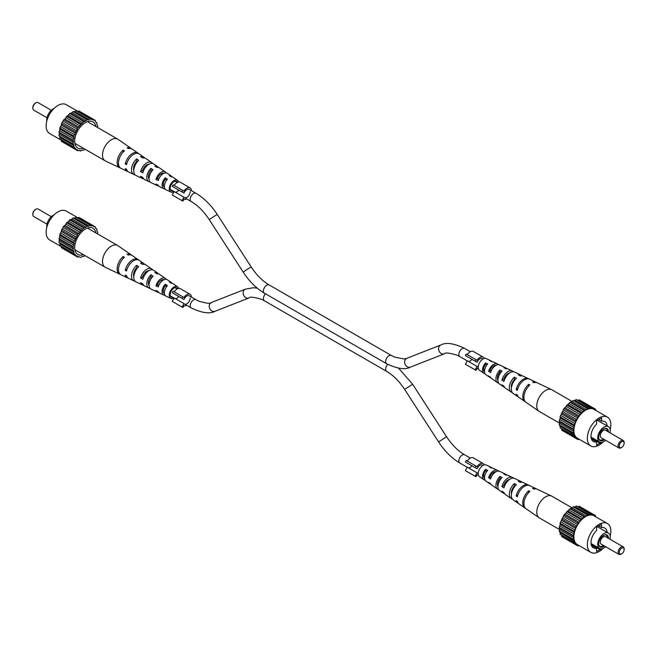 <?xml version="1.0" encoding="UTF-8"?>
<svg xmlns="http://www.w3.org/2000/svg" width="657" height="657" viewBox="0 0 657 657"><rect width="100%" height="100%" fill="white"/><g stroke="black" fill="none" stroke-linecap="round" stroke-linejoin="round"><path stroke-width="0.99" d="M484.25 358.459A6.48 3.745 120 0 0 483.174 357.112L473.401 351.47A6.48 3.745 120 0 0 467.267 354.649M483.174 357.112A6.48 3.745 120 0 0 477.048 360.291L475.98 359.675L475.118 361.169L477.089 362.311A4.755 2.743 120 0 1 482.312 358.615L482.977 358.993M475.118 369.85L477.089 366.434L467.308 360.792L465.337 364.2L475.98 370.351L477.048 368.503A6.48 3.745 120 0 0 478.395 368.602M477.089 366.434A4.755 2.743 120 0 0 477.557 366.844A4.755 2.743 120 0 0 478.23 367.058M475.118 361.169L465.337 355.527L466.207 354.033L475.98 359.675M468.375 361.399A4.755 2.743 120 0 0 471.948 359.338M467.308 356.669L477.089 362.311M158.666 185.931A7.925 4.574 -60 0 1 157.401 185.66A7.925 4.574 -60 0 1 155.947 184.042L158.238 185.192A7.728 4.459 120 0 0 159.635 186.719L163.782 188.69A7.358 4.254 120 0 0 165.055 188.937M133.519 168.939A7.391 4.271 120 0 0 133.675 168.857A7.391 4.271 120 0 0 134.003 168.652M140.59 171.666L142.495 170.565A6.742 3.893 -60 0 1 146.815 164.899A6.742 3.893 -60 0 1 148.95 164.242A9.058 5.231 120 0 0 142.873 172.816L140.59 171.666A9.255 5.346 -60 0 1 146.815 162.846A9.255 5.346 -60 0 1 151.652 162.517A9.255 5.346 -60 0 1 152.539 163.437M171.994 176.93A7.358 4.254 120 0 0 171.132 175.953L167.354 173.341A7.728 4.459 120 0 0 163.314 173.62A7.728 4.459 120 0 0 158.238 180.535L155.947 179.386L157.417 178.54A6.036 3.482 -60 0 1 161.179 173.768A6.036 3.482 -60 0 1 163.889 173.325M177.521 182.334A5.404 3.121 120 0 0 176.774 181.463A5.404 3.121 120 0 0 174.006 181.693A5.404 3.121 120 0 0 170.459 186.514A5.404 3.121 120 0 0 171.378 190.817A5.404 3.121 120 0 0 172.914 190.957M174.023 191.598A6.742 3.893 -60 0 1 174.006 191.606A6.742 3.893 -60 0 1 170.795 192.025A6.742 3.893 -60 0 1 169.563 186.678A6.742 3.893 -60 0 1 174.006 180.601A6.742 3.893 -60 0 1 177.53 180.363A6.742 3.893 -60 0 1 178.605 181.989M131.556 148.745A11.259 6.504 120 0 0 131.006 148.285L117.923 139.268A12.532 7.235 120 0 0 117.636 139.087A12.532 7.235 120 0 0 111.37 139.711A12.532 7.235 120 0 0 102.508 155.052A12.532 7.235 120 0 0 105.112 160.793A12.532 7.235 120 0 0 105.407 160.949L119.755 167.765A11.259 6.504 120 0 0 120.428 168.011M144.704 158.008A10.019 5.782 120 0 0 143.801 157.105L139.144 153.902A10.471 6.044 120 0 0 133.675 154.272A10.471 6.044 120 0 0 126.555 164.603L125.249 163.946A10.586 6.11 -60 0 1 132.451 153.475A10.586 6.11 -60 0 1 137.986 153.097A10.586 6.11 -60 0 1 138.528 153.557M158.353 167.461A8.689 5.018 120 0 0 157.466 166.525L153.689 163.922A9.058 5.231 120 0 0 148.95 164.242M155.947 179.386A7.925 4.574 -60 0 1 161.179 172.224A7.925 4.574 -60 0 1 165.318 171.945A7.925 4.574 -60 0 1 166.188 172.898M131.006 148.285A11.259 6.504 120 0 0 127.105 147.825L128.329 148.63A11.144 6.439 -60 0 1 132.172 149.09L137.986 153.097M143.801 157.105A10.019 5.782 120 0 0 140.549 156.645L142.692 158.041A9.822 5.667 -60 0 1 145.838 158.509L151.652 162.517M157.466 166.525A8.689 5.018 120 0 0 154.912 166.073L157.048 167.478A8.492 4.903 -60 0 1 159.503 167.929L165.318 171.945M171.132 175.953A7.358 4.254 120 0 0 169.276 175.518L171.411 176.93A7.161 4.139 -60 0 1 173.169 177.357L177.53 180.363M151.981 170.992L150.938 170.344A6.439 3.72 120 0 0 149.065 178.95M137.297 161.86L136.582 161.417A7.153 4.131 120 0 0 133.782 170.286M166.664 180.141L165.301 179.287A5.732 3.31 120 0 0 164.414 187.179M157.417 178.54L158.698 179.221M142.495 170.565L143.431 171.075M148.425 177.333A6.636 3.835 120 0 0 148.893 177.094M150.938 170.344L150.938 168.364A8.689 5.018 120 0 0 148.786 181.562A8.689 5.018 120 0 0 150.042 181.858M150.938 168.364L153.081 169.769A8.492 4.903 -60 0 0 151.02 182.621L157.401 185.66M123.138 152.12L123.138 150.125A11.259 6.504 120 0 0 117.398 160.119A11.259 6.504 120 0 0 119.755 167.765M123.138 150.125L124.362 150.921A11.144 6.439 -60 0 0 118.695 160.817A11.144 6.439 -60 0 0 121.036 168.373L127.417 171.403A10.586 6.11 -60 0 1 125.249 168.603L126.555 169.26A10.471 6.044 120 0 0 128.69 172.011L133.798 174.442A10.019 5.782 120 0 0 135.03 174.77M136.582 161.417L136.582 158.937A10.019 5.782 120 0 0 131.663 167.781A10.019 5.782 120 0 0 133.798 174.442M136.582 158.937L138.717 160.341A9.822 5.667 -60 0 0 133.938 168.997A9.822 5.667 -60 0 0 136.024 175.501L142.405 178.532A9.255 5.346 -60 0 1 140.59 176.322L142.873 177.472A9.058 5.231 120 0 0 144.639 179.591L148.786 181.562M165.301 179.287L165.301 177.809A7.358 4.254 120 0 0 163.782 188.69M165.301 177.809L167.436 179.221A7.161 4.139 -60 0 0 166.016 189.75L170.795 192.025M128.09 171.649A10.586 6.11 -60 0 1 127.417 171.403M143.653 178.844A9.255 5.346 -60 0 1 142.405 178.532M125.249 163.946L127.023 162.92M95.897 126.538A15.127 8.73 120 0 0 90.765 121.167A15.127 8.73 120 0 0 80.064 127.327A15.127 8.73 120 0 0 74.709 141.124A15.127 8.73 120 0 0 76.146 146.478A15.127 8.73 120 0 0 83.373 148.244M97.318 127.359L97.794 125.906L96.751 124.148L96.949 122.752L95.413 121.676L95.314 120.436L93.393 120.1L93.015 119.106L91.89 119.64L90.181 118.851L87.898 120.034L87.036 119.697L84.794 121.537L83.767 121.578L77.797 127.885L73.855 136.089L74.052 137.256L73.009 140.22L73.485 141.124L73.009 143.982L74.052 145.739L73.855 147.135L75.391 148.219L75.489 149.459L77.411 149.788L77.797 150.79L79.973 150.346L80.622 151.044L81.731 150.174L83.767 150.198L84.786 149.057M74.052 145.739L59.992 137.625L59.803 139.021L73.855 147.135M91.89 119.64L77.838 111.526L78.955 110.992L95.314 120.436M75.391 148.219L61.331 140.105L61.429 141.345L75.489 149.459M86.01 120.831L71.958 112.717L69.716 113.464L67.671 115.846L66.562 116.256L80.622 124.37M82.905 122.908L68.854 114.794M69.716 113.464L83.767 121.578M73.732 144.565L59.68 136.451L59.992 137.625M78.914 127.13L64.862 119.016L63.737 119.771L77.797 127.885M63.737 142.676L77.797 150.79M77.411 149.788L76.541 149.287M79.973 125.807L65.922 117.693L64.862 119.016M81.731 123.959L67.671 115.846M73.732 138.799L59.68 130.686L58.958 132.098L73.009 140.22M75.391 133.24L61.331 125.126L59.803 127.975L59.68 130.686M74.775 134.808L60.723 126.694M66.562 116.256L65.922 117.693M89.073 119.714L75.021 111.6L76.13 110.737L90.181 118.851M79.316 150.289L80.622 151.044M58.958 132.098L59.434 133.001L58.958 135.868L59.68 136.451M73.485 141.124L59.434 133.001M63.737 119.771L61.429 123.771L61.331 125.126M77.411 129.33L63.351 121.216M84.794 121.537L70.734 113.423M58.958 135.868L73.009 143.982M73.485 142.528L59.434 134.414M77.838 111.526L77.427 111.485M95.651 122.005L96.949 122.752M74.052 137.256L59.992 129.142M76.541 130.833L62.489 122.711M75.021 111.6L72.976 111.583L71.958 112.717M72.976 111.583L87.036 119.697M87.898 120.034L73.839 111.92M59.803 127.975L73.855 136.089M61.429 123.771L75.489 131.885M61.347 140.27L49.587 133.478A16.639 9.609 -60 0 1 46.138 125.865A16.639 9.609 -60 0 1 53.406 109.119A16.639 9.609 -60 0 1 66.226 104.66L77.986 111.452M46.819 120.913A8.861 5.116 -60 0 1 46.754 119.861A8.861 5.116 -60 0 1 53.956 108.553M51.312 110.269L38.065 102.623A4.32 2.497 120 0 0 35.905 102.837A4.32 2.497 120 0 0 32.85 108.134A4.32 2.497 120 0 0 33.745 110.113L46.992 117.759M32.85 108.134L32.85 107.428A3.457 1.996 -60 0 1 35.297 103.19A3.457 1.996 -60 0 1 35.585 103.05M490.812 484.102A7.728 4.459 -60 0 1 489.646 483.659A7.728 4.459 -60 0 1 488.603 482.337L490.598 483.659A7.925 4.574 120 0 0 491.682 485.055L497.497 489.071A8.492 4.903 120 0 0 498.647 489.539M521.97 482.23A9.822 5.667 120 0 0 520.976 481.499L514.595 478.468A9.255 5.346 120 0 0 510.185 479.043A9.255 5.346 120 0 0 503.96 487.864L501.964 486.541L503.804 485.482L504.568 485.958M503.804 485.482A6.636 3.835 -60 0 1 508.05 479.947A6.636 3.835 -60 0 1 509.717 479.331M506.958 475.142A8.492 4.903 120 0 0 505.98 474.379L499.599 471.34A7.925 4.574 120 0 0 495.821 471.833A7.925 4.574 120 0 0 490.598 478.994L488.603 477.68L490.007 476.867L491.099 477.549M490.007 476.867A5.929 3.425 -60 0 1 493.686 472.227A5.929 3.425 -60 0 1 496.051 471.71M514.899 486.311L514.308 485.999A7.046 4.065 120 0 0 511.433 494.179M500.889 478.846L499.952 478.345A6.34 3.655 120 0 0 497.932 486.467M486.87 471.389L485.589 470.708A5.626 3.252 120 0 0 484.521 478.255M491.945 468.063A7.161 4.139 120 0 0 490.984 467.25L486.205 464.975A6.742 3.893 120 0 0 482.994 465.394A6.742 3.893 120 0 0 478.633 471.192A6.742 3.893 120 0 0 479.47 476.637L483.831 479.643A7.161 4.139 120 0 0 485.006 480.07M504.461 493.563A9.058 5.231 -60 0 1 503.311 493.079A9.058 5.231 -60 0 1 501.964 491.198L503.96 492.52A9.255 5.346 120 0 0 505.348 494.483L511.162 498.491A9.822 5.667 120 0 0 512.296 498.992M518.472 503.443A10.471 6.044 -60 0 1 517.856 503.098A10.471 6.044 -60 0 1 516.197 500.626L517.338 501.381A10.586 6.11 120 0 0 519.014 503.903L524.828 507.91A11.144 6.439 120 0 0 525.444 508.255M579.014 545.548L578.045 546.008L576.797 544.513L575.737 544.678L561.686 536.564L561.587 535.324L575.639 543.438L575.031 542.575L560.051 534.248L560.249 532.852L559.206 531.094L559.682 529.641L539.364 517.913A12.532 7.235 -60 0 1 539.077 517.732A12.532 7.235 -60 0 1 536.769 512.173A12.532 7.235 -60 0 1 545.63 496.832A12.532 7.235 -60 0 1 551.593 496.051A12.532 7.235 -60 0 1 551.888 496.207L572.214 507.943L573.233 506.802L575.269 506.826L576.378 505.956L591.078 514.768L592.138 514.858L593.263 514.324L579.203 506.21L578.086 506.744L592.138 514.858M536.572 488.989A11.144 6.439 120 0 0 535.964 488.627L529.583 485.597A10.586 6.11 120 0 0 524.549 486.246A10.586 6.11 120 0 0 517.338 496.717L516.197 495.969A10.471 6.044 -60 0 1 523.325 485.638A10.471 6.044 -60 0 1 528.31 484.989A10.471 6.044 -60 0 1 528.91 485.351M501.964 486.541A9.058 5.231 -60 0 1 508.05 477.968A9.058 5.231 -60 0 1 512.361 477.409A9.058 5.231 -60 0 1 513.347 478.156M488.603 477.68A7.728 4.459 -60 0 1 493.686 470.765A7.728 4.459 -60 0 1 497.365 470.281A7.728 4.459 -60 0 1 498.334 471.069M539.077 517.732L525.994 508.715A11.259 6.504 -60 0 1 529.895 491.362L528.671 490.754A11.144 6.439 120 0 0 524.828 507.91M517.856 503.098L513.199 499.895A10.019 5.782 -60 0 1 516.451 484.652L514.308 483.593A9.822 5.667 120 0 0 511.162 498.491M503.311 493.079L499.534 490.475A8.689 5.018 -60 0 1 502.088 477.499L499.952 476.44A8.492 4.903 120 0 0 497.497 489.071M489.646 483.659L485.868 481.047A7.358 4.254 -60 0 1 487.724 470.371L485.589 469.312A7.161 4.139 120 0 0 483.831 479.643M508.575 479.667A6.439 3.72 -60 0 1 508.625 480.16M505.98 474.379A8.492 4.903 120 0 0 503.919 474.149L506.062 475.208A8.689 5.018 -60 0 1 508.214 475.438L512.361 477.409M535.964 488.627A11.144 6.439 120 0 0 532.638 488.463L533.862 489.071A11.259 6.504 -60 0 1 537.245 489.235L551.593 496.051M520.976 481.499A9.822 5.667 120 0 0 518.283 481.294L520.418 482.361A10.019 5.782 -60 0 1 523.202 482.558L528.31 484.989M490.984 467.25A7.161 4.139 120 0 0 489.564 467.012L491.699 468.08A7.358 4.254 -60 0 1 493.218 468.31L497.365 470.281M516.197 495.969L517.798 495.041M514.308 483.593L514.308 485.999M528.671 490.754L528.671 492.561M485.589 469.312L485.589 470.708M499.952 476.44L499.952 478.345M559.928 531.669L573.988 539.783L573.257 539.208L573.733 537.755L559.682 529.641L559.206 527.325L560.249 524.368L560.051 523.202L563.985 514.998L569.964 508.69L572.206 507.943L586.266 516.057L587.284 514.916L589.329 514.94L590.438 514.07M563.985 537.894L578.045 546.008M561.587 520.344L575.639 528.458L575.737 527.111L561.686 518.997M560.971 521.921L575.031 530.035L575.639 528.458M559.928 525.912L573.988 534.026L574.103 531.316L575.031 530.035M560.249 524.368L574.3 532.482M574.095 507.138L588.146 515.252M587.284 514.916L573.233 506.802M559.206 531.094L573.257 539.208M573.733 537.755L573.257 535.439L573.988 534.026M559.682 528.228L573.733 536.342M575.269 506.826L589.329 514.94M566.17 512.92L580.221 521.034L580.87 519.597L566.819 511.483M563.607 516.443L577.659 524.557L578.045 523.112L563.985 514.998M575.737 527.111L577.659 524.557M562.737 517.938L576.797 526.052M576.797 544.513L577.659 545.014M573.257 535.439L559.206 527.325M595.571 515.655L593.263 514.324L594.511 515.827L595.571 515.655L595.653 516.731M570.99 508.649L585.042 516.763L586.266 516.057M560.249 532.852L574.3 540.966L573.988 539.783M580.87 519.597L581.979 519.186L584.024 516.804L585.042 516.763M567.927 511.064L581.979 519.186M565.11 514.234L579.162 522.348L580.221 521.034M574.103 531.316L560.051 523.202M584.024 516.804L569.964 508.69M574.103 542.362L574.3 540.966M575.737 544.678L575.639 543.438M569.102 510.021L583.161 518.135M578.045 523.112L579.162 522.348M610.181 536.087A16.639 9.609 120 0 0 610.862 531.135A16.639 9.609 120 0 0 607.413 523.522L593.969 515.761A16.639 9.609 120 0 0 581.149 520.221A16.639 9.609 120 0 0 573.889 536.958A16.639 9.609 120 0 0 577.331 544.579L590.774 552.34A16.639 9.609 120 0 0 603.044 548.447M607.413 523.522A16.639 9.609 120 0 0 594.593 527.982A16.639 9.609 120 0 0 587.333 544.719A16.639 9.609 120 0 0 590.774 552.34M607.15 532.351A11.448 6.611 120 0 0 604.818 528.014A11.448 6.611 120 0 0 601.598 527.596L601.598 524.311L596.589 527.201L596.589 530.486A11.448 6.611 120 0 0 590.996 542.608A11.448 6.611 120 0 0 593.37 547.848A11.448 6.611 120 0 0 596.589 548.267L596.589 551.552L600.013 549.572M598.757 525.953L601.598 527.596M591.399 545.269L596.589 548.267M610.008 539.241A8.861 5.116 120 0 0 610.246 537.139A8.861 5.116 120 0 0 608.415 533.082A8.861 5.116 120 0 0 601.59 535.455A8.861 5.116 120 0 0 597.722 544.366A8.861 5.116 120 0 0 599.554 548.423A8.861 5.116 120 0 0 605.688 546.731M600.317 548.735L600.317 549.753L591.185 544.472M600.317 549.753L602.05 548.751M608.431 538.329A6.907 3.983 120 0 0 608.439 538.182A6.907 3.983 120 0 0 605.294 534.732A6.907 3.983 120 0 0 598.675 543.815A6.907 3.983 120 0 0 598.995 545.647A6.907 3.983 120 0 0 604.456 546.016M607.47 537.771A6.406 3.696 120 0 0 604.916 534.798M598.864 545.277A6.406 3.696 120 0 0 603.545 545.482M623.255 546.887L605.532 536.654A4.32 2.497 120 0 0 602.206 537.812A4.32 2.497 120 0 0 600.317 542.165A4.32 2.497 120 0 0 601.212 544.144L618.935 554.377A4.32 2.497 -60 0 1 618.04 552.397A4.32 2.497 -60 0 1 619.929 548.045A4.32 2.497 -60 0 1 623.255 546.887A4.32 2.497 -60 0 1 624.15 548.866L624.15 549.572A3.457 1.996 120 0 0 621.703 548.16A3.457 1.996 120 0 0 619.264 552.397A3.457 1.996 120 0 0 621.703 553.81A3.457 1.996 120 0 0 624.15 549.572M621.703 553.81L621.095 554.163A4.32 2.497 -60 0 1 618.935 554.377M158.666 292.332A7.925 4.574 -60 0 1 157.401 292.061A7.925 4.574 -60 0 1 155.947 290.443L158.238 291.593A7.728 4.459 120 0 0 159.635 293.121L163.782 295.092A7.358 4.254 120 0 0 165.055 295.346M133.519 275.349A7.391 4.271 120 0 0 133.675 275.258A7.391 4.271 120 0 0 134.003 275.061M140.59 278.075L142.495 276.975A6.742 3.893 -60 0 1 146.815 271.3A6.742 3.893 -60 0 1 148.95 270.651A9.058 5.231 120 0 0 142.873 279.225L140.59 278.075A9.255 5.346 -60 0 1 146.815 269.255A9.255 5.346 -60 0 1 151.652 268.927A9.255 5.346 -60 0 1 152.539 269.846M171.994 283.339A7.358 4.254 120 0 0 171.132 282.354L167.354 279.751A7.728 4.459 120 0 0 163.314 280.022A7.728 4.459 120 0 0 158.238 286.937L155.947 285.787L157.417 284.941A6.036 3.482 -60 0 1 161.179 280.169A6.036 3.482 -60 0 1 163.889 279.726M177.521 288.743A5.404 3.121 120 0 0 176.774 287.873A5.404 3.121 120 0 0 174.006 288.095A5.404 3.121 120 0 0 170.459 292.915A5.404 3.121 120 0 0 171.378 297.227A5.404 3.121 120 0 0 172.914 297.366M174.023 298.007A6.742 3.893 -60 0 1 174.006 298.015A6.742 3.893 -60 0 1 170.795 298.426A6.742 3.893 -60 0 1 169.563 293.088A6.742 3.893 -60 0 1 174.006 287.002A6.742 3.893 -60 0 1 177.53 286.764A6.742 3.893 -60 0 1 178.605 288.398M131.556 255.154A11.259 6.504 120 0 0 131.006 254.694L117.923 245.677A12.532 7.235 120 0 0 117.636 245.496A12.532 7.235 120 0 0 111.37 246.112A12.532 7.235 120 0 0 102.508 261.461A12.532 7.235 120 0 0 105.112 267.202A12.532 7.235 120 0 0 105.407 267.35L119.755 274.174A11.259 6.504 120 0 0 120.428 274.421M144.704 264.418A10.019 5.782 120 0 0 143.801 263.514L139.144 260.303A10.471 6.044 120 0 0 133.675 260.673A10.471 6.044 120 0 0 126.555 271.004L125.249 270.347A10.586 6.11 -60 0 1 132.451 259.876A10.586 6.11 -60 0 1 137.986 259.507A10.586 6.11 -60 0 1 138.528 259.967M158.353 273.87A8.689 5.018 120 0 0 157.466 272.934L153.689 270.331A9.058 5.231 120 0 0 148.95 270.651M155.947 285.787A7.925 4.574 -60 0 1 161.179 278.625A7.925 4.574 -60 0 1 165.318 278.346A7.925 4.574 -60 0 1 166.188 279.307M131.006 254.694A11.259 6.504 120 0 0 127.105 254.234L128.329 255.039A11.144 6.439 -60 0 1 132.172 255.499L137.986 259.507M143.801 263.514A10.019 5.782 120 0 0 140.549 263.046L142.692 264.451A9.822 5.667 -60 0 1 145.838 264.919L151.652 268.927M157.466 272.934A8.689 5.018 120 0 0 154.912 272.474L157.048 273.879A8.492 4.903 -60 0 1 159.503 274.339L165.318 278.346M171.132 282.354A7.358 4.254 120 0 0 169.276 281.927L171.411 283.331A7.161 4.139 -60 0 1 173.169 283.758L177.53 286.764M151.981 277.402L150.938 276.753A6.439 3.72 120 0 0 149.065 285.36M137.297 268.27L136.582 267.826A7.153 4.131 120 0 0 133.782 276.696M166.664 286.542L165.301 285.696A5.732 3.31 120 0 0 164.414 293.589M157.417 284.941L158.698 285.623M142.495 276.975L143.431 277.476M148.425 283.734A6.636 3.835 120 0 0 148.893 283.495M150.938 276.753L150.938 274.766A8.689 5.018 120 0 0 148.786 287.971A8.689 5.018 120 0 0 150.042 288.267M150.938 274.766L153.081 276.178A8.492 4.903 -60 0 0 151.02 289.031L157.401 292.061M123.138 258.53L123.138 256.526A11.259 6.504 120 0 0 117.398 266.528A11.259 6.504 120 0 0 119.755 274.174M123.138 256.526L124.362 257.33A11.144 6.439 -60 0 0 118.695 267.227A11.144 6.439 -60 0 0 121.036 274.782L127.417 277.812A10.586 6.11 -60 0 1 125.249 275.004L126.555 275.661A10.471 6.044 120 0 0 128.69 278.42L133.798 280.843A10.019 5.782 120 0 0 135.03 281.171M136.582 267.826L136.582 265.338A10.019 5.782 120 0 0 131.663 274.183A10.019 5.782 120 0 0 133.798 280.843M136.582 265.338L138.717 266.742A9.822 5.667 -60 0 0 133.938 275.406A9.822 5.667 -60 0 0 136.024 281.902L142.405 284.941A9.255 5.346 -60 0 1 140.59 282.732L142.873 283.881A9.058 5.231 120 0 0 144.639 286L148.786 287.971M165.301 285.696L165.301 284.218A7.358 4.254 120 0 0 163.782 295.092M165.301 284.218L167.436 285.631A7.161 4.139 -60 0 0 166.016 296.159L170.795 298.426M128.09 278.059A10.586 6.11 -60 0 1 127.417 277.812M143.653 285.253A9.255 5.346 -60 0 1 142.405 284.941M125.249 270.347L127.023 269.329M95.897 232.948A15.127 8.73 120 0 0 90.765 227.568A15.127 8.73 120 0 0 80.064 233.736A15.127 8.73 120 0 0 74.709 247.525A15.127 8.73 120 0 0 76.146 252.888A15.127 8.73 120 0 0 83.373 254.645M97.318 233.761L97.794 232.315L96.751 230.558L96.949 229.162L95.413 228.078L95.314 226.837L93.393 226.509L93.015 225.507L90.83 225.951L90.181 225.261L89.073 226.123L87.036 226.098L84.794 227.946L83.767 227.987L77.797 234.294L73.855 242.499L74.052 243.665L73.009 246.621L73.485 247.525L73.009 250.391L74.052 252.148L73.855 253.545L75.391 254.62L75.489 255.86L77.411 256.197L77.797 257.191L78.914 256.657L80.622 257.445L82.905 256.263L83.767 256.6L84.786 255.466M74.052 252.148L59.992 244.034L59.803 245.431L73.855 253.545M91.89 226.041L77.838 217.927L78.955 217.393L95.314 226.837M75.391 254.62L61.331 246.506L61.429 247.746L75.489 255.86M86.01 227.24L71.958 219.126L69.716 219.873L67.671 222.255L66.562 222.666L80.622 230.779M82.905 229.318L68.854 221.204M69.716 219.873L83.767 227.987M73.732 250.966L59.68 242.852L59.992 244.034M78.914 233.531L64.862 225.417L63.737 226.18L77.797 234.294M63.737 249.077L77.797 257.191M77.411 256.197L76.541 255.696M79.973 232.217L65.922 224.103L64.862 225.417M81.731 230.369L67.671 222.255M73.732 245.209L59.68 237.095L58.958 238.507L73.009 246.621M75.391 239.641L61.331 231.527L59.803 234.385L59.68 237.095M74.775 241.218L60.723 233.104M66.562 222.666L65.922 224.103M89.073 226.123L75.021 218.009L76.13 217.138L90.181 225.261M79.316 256.698L80.622 257.445M58.958 238.507L59.434 239.411L58.958 242.277L59.68 242.852M73.485 247.525L59.434 239.411M63.737 226.18L61.429 230.18L61.331 231.527M77.411 235.74L63.351 227.626M84.794 227.946L70.734 219.832M58.958 242.277L73.009 250.391M73.485 248.937L59.434 240.823M77.838 217.927L77.427 217.894M95.651 228.414L96.949 229.162M74.052 243.665L59.992 235.551M76.541 237.234L62.489 229.121M75.021 218.009L72.976 217.984L71.958 219.126M72.976 217.984L87.036 226.098M87.898 226.435L73.839 218.321M59.803 234.385L73.855 242.499M61.429 230.18L75.489 238.294M61.347 246.671L49.587 239.879A16.639 9.609 -60 0 1 46.138 232.266A16.639 9.609 -60 0 1 53.406 215.529A16.639 9.609 -60 0 1 66.226 211.069L77.986 217.861M46.819 227.314A8.861 5.116 -60 0 1 46.754 226.271A8.861 5.116 -60 0 1 53.956 214.962M51.312 216.679L38.065 209.033A4.32 2.497 120 0 0 35.905 209.246A4.32 2.497 120 0 0 32.85 214.535A4.32 2.497 120 0 0 33.745 216.514L46.992 224.16M32.85 214.535L32.85 213.837A3.457 1.996 -60 0 1 35.297 209.599A3.457 1.996 -60 0 1 35.585 209.452M490.812 377.693A7.728 4.459 -60 0 1 489.646 377.249A7.728 4.459 -60 0 1 488.603 375.927L490.598 377.249A7.925 4.574 120 0 0 491.682 378.654L497.497 382.661A8.492 4.903 120 0 0 498.647 383.13M521.97 375.829A9.822 5.667 120 0 0 520.976 375.098L514.595 372.059A9.255 5.346 120 0 0 510.185 372.634A9.255 5.346 120 0 0 503.96 381.454L501.964 380.14L503.804 379.073L504.568 379.549M503.804 379.073A6.636 3.835 -60 0 1 508.05 373.537A6.636 3.835 -60 0 1 509.717 372.93M506.958 368.733A8.492 4.903 120 0 0 505.98 367.969L499.599 364.939A7.925 4.574 120 0 0 495.821 365.432A7.925 4.574 120 0 0 490.598 372.593L488.603 371.271L490.007 370.458L491.099 371.139M490.007 370.458A5.929 3.425 -60 0 1 493.686 365.826A5.929 3.425 -60 0 1 496.051 365.3M514.899 379.902L514.308 379.59A7.046 4.065 120 0 0 511.433 387.77M500.889 372.437L499.952 371.936A6.34 3.655 120 0 0 497.932 380.058M486.87 364.98L485.589 364.307A5.626 3.252 120 0 0 484.521 371.854M491.945 361.654A7.161 4.139 120 0 0 490.984 360.841L486.205 358.574A6.742 3.893 120 0 0 482.994 358.985A6.742 3.893 120 0 0 478.633 364.783A6.742 3.893 120 0 0 479.47 370.236L483.831 373.242A7.161 4.139 120 0 0 485.006 373.661M504.461 387.154A9.058 5.231 -60 0 1 503.311 386.669A9.058 5.231 -60 0 1 501.964 384.797L503.96 386.111A9.255 5.346 120 0 0 505.348 388.073L511.162 392.081A9.822 5.667 120 0 0 512.296 392.582M518.472 397.033A10.471 6.044 -60 0 1 517.856 396.697A10.471 6.044 -60 0 1 516.197 394.216L517.338 394.972A10.586 6.11 120 0 0 519.014 397.493L524.828 401.501A11.144 6.439 120 0 0 525.444 401.846M579.014 439.139L578.045 439.607L576.797 438.104L575.737 438.276L561.686 430.163L561.587 428.922L575.639 437.036L575.031 436.166L560.051 427.838L560.249 426.442L559.206 424.685L559.682 423.231L539.364 411.504A12.532 7.235 -60 0 1 539.077 411.323A12.532 7.235 -60 0 1 536.769 405.771A12.532 7.235 -60 0 1 545.63 390.422A12.532 7.235 -60 0 1 551.593 389.65A12.532 7.235 -60 0 1 551.888 389.798L572.214 401.534L573.233 400.4L574.095 400.737L576.378 399.555L591.078 408.358L592.138 408.457L593.263 407.923L579.203 399.809L578.086 400.343L592.138 408.457M536.572 382.579A11.144 6.439 120 0 0 535.964 382.218L529.583 379.188A10.586 6.11 120 0 0 524.549 379.845A10.586 6.11 120 0 0 517.338 390.315L516.197 389.56A10.471 6.044 -60 0 1 523.325 379.229A10.471 6.044 -60 0 1 528.31 378.58A10.471 6.044 -60 0 1 528.91 378.941M501.964 380.14A9.058 5.231 -60 0 1 508.05 371.558A9.058 5.231 -60 0 1 512.361 371A9.058 5.231 -60 0 1 513.347 371.747M488.603 371.271A7.728 4.459 -60 0 1 493.686 364.356A7.728 4.459 -60 0 1 497.365 363.879A7.728 4.459 -60 0 1 498.334 364.668M539.077 411.323L525.994 402.306A11.259 6.504 -60 0 1 529.895 384.961L528.671 384.353A11.144 6.439 120 0 0 524.828 401.501M517.856 396.697L513.199 393.486A10.019 5.782 -60 0 1 516.451 378.251L514.308 377.184A9.822 5.667 120 0 0 511.162 392.081M503.311 386.669L499.534 384.066A8.689 5.018 -60 0 1 502.088 371.098L499.952 370.031A8.492 4.903 120 0 0 497.497 382.661M489.646 377.249L485.868 374.646A7.358 4.254 -60 0 1 487.724 363.962L485.589 362.902A7.161 4.139 120 0 0 483.831 373.242M508.575 373.266A6.439 3.72 -60 0 1 508.625 373.759M505.98 367.969A8.492 4.903 120 0 0 503.919 367.739L506.062 368.799A8.689 5.018 -60 0 1 508.214 369.029L512.361 371M535.964 382.218A11.144 6.439 120 0 0 532.638 382.054L533.862 382.67A11.259 6.504 -60 0 1 537.245 382.826L551.593 389.65M520.976 375.098A9.822 5.667 120 0 0 518.283 374.892L520.418 375.96A10.019 5.782 -60 0 1 523.202 376.157L528.31 378.58M490.984 360.841A7.161 4.139 120 0 0 489.564 360.611L491.699 361.67A7.358 4.254 -60 0 1 493.218 361.908L497.365 363.879M516.197 389.56L517.798 388.64M514.308 377.184L514.308 379.59M528.671 384.353L528.671 386.152M485.589 362.902L485.589 364.307M499.952 370.031L499.952 371.936M559.928 425.268L573.988 433.382L573.257 432.799L573.733 431.345L559.682 423.231L559.206 420.915L560.249 417.959L560.051 416.793L563.985 408.588L569.964 402.281L572.206 401.534L586.266 409.648L587.284 408.514L588.146 408.851L590.438 407.668M563.985 431.493L578.045 439.607M561.587 413.935L575.639 422.057L575.737 420.702L561.686 412.588M560.971 415.511L575.031 423.625L575.639 422.057M559.928 419.503L573.988 427.617L574.103 424.907L575.031 423.625M560.249 417.959L574.3 426.073M574.095 400.737L588.146 408.851M587.284 408.514L573.233 400.4M559.206 424.685L573.257 432.799M573.733 431.345L573.257 429.029L573.988 427.617M559.682 421.819L573.733 429.933M575.269 400.417L589.329 408.531M566.17 406.511L580.221 414.624L580.87 413.187L566.819 405.073M563.607 410.034L577.659 418.148L578.045 416.702L563.985 408.588M575.737 420.702L577.659 418.148M562.737 411.528L576.797 419.642M576.797 438.104L577.659 438.605M573.257 429.029L559.206 420.915M595.571 409.254L593.263 407.923L594.511 409.418L595.571 409.254L595.653 410.329M570.99 402.24L585.042 410.354L586.266 409.648M560.249 426.442L574.3 434.556L573.988 433.382M580.87 413.187L581.979 412.777L584.024 410.395L585.042 410.354M567.927 404.663L581.979 412.777M565.11 407.833L579.162 415.947L580.221 414.624M574.103 424.907L560.051 416.793M584.024 410.395L569.964 402.281M574.103 435.952L574.3 434.556M575.737 438.276L575.639 437.036M569.102 403.612L583.161 411.725M578.045 416.702L579.162 415.947M610.181 429.686A16.639 9.609 120 0 0 610.862 424.734A16.639 9.609 120 0 0 607.413 417.121L593.969 409.352A16.639 9.609 120 0 0 581.149 413.811A16.639 9.609 120 0 0 573.889 430.557A16.639 9.609 120 0 0 577.331 438.17L590.774 445.931A16.639 9.609 120 0 0 603.044 442.038M607.413 417.121A16.639 9.609 120 0 0 594.593 421.572A16.639 9.609 120 0 0 587.333 438.318A16.639 9.609 120 0 0 590.774 445.931M607.15 425.95A11.448 6.611 120 0 0 604.818 421.605A11.448 6.611 120 0 0 601.598 421.186L601.598 417.909L596.589 420.8L596.589 424.077A11.448 6.611 120 0 0 590.996 436.199A11.448 6.611 120 0 0 593.37 441.438A11.448 6.611 120 0 0 596.589 441.857L596.589 445.142L600.013 443.163M598.757 419.544L601.598 421.186M591.399 438.86L596.589 441.857M610.008 432.84A8.861 5.116 120 0 0 610.246 430.729A8.861 5.116 120 0 0 608.415 426.672A8.861 5.116 120 0 0 601.59 429.046A8.861 5.116 120 0 0 597.722 437.964A8.861 5.116 120 0 0 599.554 442.021A8.861 5.116 120 0 0 605.688 440.321M600.317 442.325L600.317 443.344L591.185 438.071M600.317 443.344L602.05 442.342M608.431 431.928A6.907 3.983 120 0 0 608.439 431.772A6.907 3.983 120 0 0 605.294 428.323A6.907 3.983 120 0 0 598.675 437.414A6.907 3.983 120 0 0 598.995 439.237A6.907 3.983 120 0 0 604.456 439.607M607.47 431.37A6.406 3.696 120 0 0 604.916 428.397M598.864 438.876A6.406 3.696 120 0 0 603.545 439.081M623.255 440.486L605.532 430.253A4.32 2.497 120 0 0 602.206 431.411A4.32 2.497 120 0 0 600.317 435.755A4.32 2.497 120 0 0 601.212 437.734L618.935 447.967A4.32 2.497 -60 0 1 618.04 445.988A4.32 2.497 -60 0 1 619.929 441.644A4.32 2.497 -60 0 1 623.255 440.486A4.32 2.497 -60 0 1 624.15 442.465L624.15 443.163A3.457 1.996 120 0 0 621.703 441.759A3.457 1.996 120 0 0 619.264 445.988A3.457 1.996 120 0 0 621.703 447.401A3.457 1.996 120 0 0 624.15 443.163M621.703 447.401L621.095 447.754A4.32 2.497 -60 0 1 618.935 447.967M484.25 464.86A6.48 3.745 120 0 0 483.174 463.522L473.401 457.88A6.48 3.745 120 0 0 467.267 461.05M483.174 463.522A6.48 3.745 120 0 0 477.048 466.7L475.98 466.084L475.118 467.579L477.089 468.72A4.755 2.743 120 0 1 482.312 465.016L482.977 465.402M477.089 472.843L467.308 467.193L465.337 470.609L475.118 476.251L477.089 472.843A4.755 2.743 120 0 0 477.557 473.254A4.755 2.743 120 0 0 478.23 473.459M475.118 476.251L475.98 476.752L477.048 474.912A6.48 3.745 120 0 0 478.395 475.011M475.118 467.579L465.337 461.937L466.207 460.434L475.98 466.084M468.375 467.809A4.755 2.743 120 0 0 471.948 465.747M467.308 463.07L477.089 468.72M191.417 297.071A6.48 3.745 120 0 0 190.078 294.303L180.305 288.661A6.48 3.745 120 0 0 174.171 291.831M190.078 294.303A6.48 3.745 120 0 0 183.952 297.481L182.884 296.865L182.022 298.36L183.993 299.502A4.755 2.743 120 0 1 189.216 295.798L195.942 299.682A4.755 2.743 120 0 0 193.56 299.921A4.755 2.743 120 0 0 190.456 304.109A4.755 2.743 120 0 0 191.187 307.911L184.461 304.035A4.755 2.743 120 0 0 188.124 302.762A4.755 2.743 120 0 0 190.202 297.974M182.022 307.041L183.993 303.624L174.212 297.974L172.241 301.391L182.884 307.533L183.952 305.694A6.48 3.745 120 0 0 186.67 305.308M183.993 303.624A4.755 2.743 120 0 0 184.461 304.035M182.022 298.36L172.241 292.718L173.111 291.223L182.884 296.865M175.279 298.59A4.755 2.743 120 0 0 178.852 296.529M174.212 293.851L183.993 299.502M191.417 190.67A6.48 3.745 120 0 0 190.078 187.894L180.305 182.252A6.48 3.745 120 0 0 174.171 185.43M190.078 187.894A6.48 3.745 120 0 0 183.952 191.072L182.884 190.456L182.022 191.959L183.993 193.092A4.755 2.743 120 0 1 189.216 189.397L195.942 193.273A4.755 2.743 -60 0 0 193.56 193.511A4.755 2.743 -60 0 0 190.456 197.7A4.755 2.743 -60 0 0 191.187 201.51L184.461 197.626A4.755 2.743 120 0 0 188.124 196.353A4.755 2.743 120 0 0 190.202 191.573M183.993 197.215L174.212 191.573L172.241 194.989L182.022 200.631L183.993 197.215A4.755 2.743 120 0 0 184.461 197.626M182.022 200.631L182.884 201.132L183.952 199.285A6.48 3.745 120 0 0 186.67 198.899M182.022 191.959L172.241 186.309L173.111 184.814L182.884 190.456M175.279 192.181A4.755 2.743 120 0 0 178.852 190.128M174.212 187.45L183.993 193.092M410.37 367.132C405.336 369.981 397.428 368.848 386.62 363.732A4.755 2.743 -60 0 1 385.889 359.921A4.755 2.743 -60 0 1 388.993 355.733A4.755 2.743 -60 0 1 391.375 355.503L394.34 357.022L403.907 358.968L406.905 358.279A4.755 3.868 -111.4 0 0 406.478 358.484A4.755 3.868 -111.4 0 0 405.147 364.38A4.755 3.868 -111.4 0 0 410.37 367.132L444.313 353.836C444.814 352.415 449.002 352.834 456.886 355.092L459.843 356.611A4.755 2.743 -60 0 1 459.112 352.801A4.755 2.743 -60 0 1 462.216 348.612A4.755 2.743 -60 0 1 464.589 348.382L470.33 351.692M444.313 353.836A4.755 3.868 -111.4 0 1 439.09 351.093A4.755 3.868 -111.4 0 1 440.412 345.188A4.755 3.868 -111.4 0 1 440.839 344.982C445.873 342.133 453.79 343.266 464.589 348.382M386.62 363.732L264.401 293.17A4.755 2.743 -60 0 1 263.679 289.367A4.755 2.743 -60 0 1 266.783 285.179A4.755 2.743 -60 0 1 269.156 284.941L391.375 355.503M387.745 364.364A4.755 2.743 120 0 0 386.62 371.353C393.272 375.254 399.284 381.274 404.646 389.412L438.589 441.89C444.649 451.187 451.737 458.225 459.843 463.021L467.25 467.299M398.602 368.199L412.629 384.246L404.646 389.412M265.518 293.81A4.755 2.743 120 0 0 264.401 300.791L386.62 371.353M264.401 293.17C256.304 288.382 249.217 281.344 243.147 272.047L251.13 266.882C256.493 275.02 262.504 281.04 269.156 284.941M412.629 384.246L446.563 436.733L438.589 441.89M257.174 288.095L253.117 287.758L245.406 289.17A4.755 3.868 68.6 0 0 244.979 289.376A4.755 3.868 68.6 0 0 243.657 295.272A4.755 3.868 68.6 0 0 248.872 298.015C249.381 296.594 253.569 297.013 261.453 299.28L264.401 300.791M243.147 272.047L209.213 219.569L217.196 214.404C211.127 205.107 204.04 198.069 195.942 193.273M446.563 436.733C451.934 444.863 457.937 450.883 464.589 454.784A4.755 2.743 120 0 0 462.216 455.022A4.755 2.743 120 0 0 459.112 459.21A4.755 2.743 120 0 0 459.843 463.021M245.406 289.17L211.472 302.458A4.755 3.868 68.6 0 0 211.045 302.663A4.755 3.868 68.6 0 0 209.714 308.56A4.755 3.868 68.6 0 0 214.938 311.311C209.903 314.161 201.986 313.028 191.187 307.911M459.843 356.611L467.25 360.89M477.557 366.844L478.222 367.23M483.692 370.384L484.529 370.868M497.464 378.333L498.063 378.678M494.286 365.53L495.025 365.957M508.107 373.505L508.592 373.784M406.905 358.279L440.839 344.982M251.13 266.882L217.196 214.404M248.872 298.015L214.938 311.311M209.213 219.569C203.851 211.431 197.839 205.411 191.187 201.51M477.557 473.254L478.222 473.631M483.692 476.793L484.529 477.269M497.464 484.743L498.063 485.088M464.589 454.784L470.33 458.101M494.286 471.931L495.025 472.358M508.107 479.906L508.592 480.193M174.154 191.672L170.352 189.479M164.365 186.021L163.306 185.414M149.172 177.25L148.375 176.79M134.028 168.512L133.519 168.217M177.234 182.474L175.099 181.242M162.64 174.056L161.696 173.505M147.48 165.293L146.798 164.907M211.472 302.458C210.963 303.879 206.774 303.46 198.89 301.202L195.942 299.682M174.154 298.081L170.352 295.88M164.365 292.431L163.306 291.815M149.172 283.66L148.375 283.2M134.028 274.913L133.519 274.618M177.234 288.883L175.099 287.651M162.64 280.457L161.696 279.907M147.48 271.702L146.798 271.308M105.112 160.793L74.906 143.357M117.636 139.087L87.43 121.652M35.297 103.19L35.905 102.837M599.554 548.423L591.037 543.503M608.415 533.082L597.41 526.733M105.112 267.202L74.906 249.759M117.636 245.496L87.43 228.053M35.297 209.599L35.905 209.246M599.554 442.021L591.037 437.102M608.415 426.672L597.41 420.324"/></g></svg>
